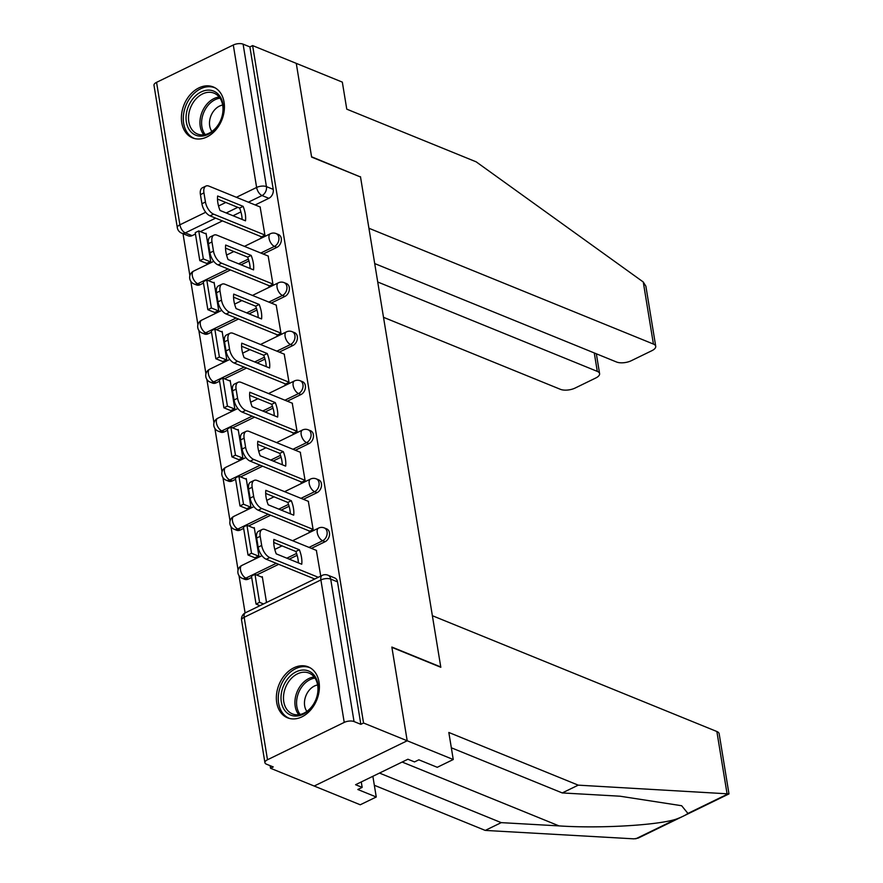 <?xml version="1.0" encoding="UTF-8"?>
<svg xmlns="http://www.w3.org/2000/svg" width="883" height="883" viewBox="0 0 883 883"><rect width="100%" height="100%" fill="white"/><g stroke="black" fill="none" stroke-linecap="round" stroke-linejoin="round"><path stroke-width="1.32" d="M263.222 254.017L276.876 247.372A7.053 5.221 -67.9 0 0 281.269 238.443A7.053 5.221 -67.9 0 0 278.498 234.547L276.092 233.565A7.053 5.221 112.1 0 1 278.851 237.461A7.053 5.221 112.1 0 1 274.458 246.39L260.805 253.035M271.258 303.079L284.911 296.434A7.053 5.221 -67.9 0 0 289.304 287.505A7.053 5.221 -67.9 0 0 286.534 283.609L284.127 282.626A7.053 5.221 112.1 0 1 286.887 286.522A7.053 5.221 112.1 0 1 282.494 295.452L268.84 302.096M279.293 352.129L292.946 345.485A7.053 5.221 -67.9 0 0 297.339 336.555A7.053 5.221 -67.9 0 0 294.569 332.67L292.163 331.688A7.053 5.221 112.1 0 1 294.922 335.573A7.053 5.221 112.1 0 1 290.529 344.502L276.876 351.147M287.328 401.191L300.982 394.546A7.053 5.221 -67.9 0 0 305.375 385.617A7.053 5.221 -67.9 0 0 302.604 381.732L300.187 380.75A7.053 5.221 112.1 0 1 302.957 384.635A7.053 5.221 112.1 0 1 298.564 393.564L284.911 400.209M295.364 450.253L309.006 443.608A7.053 5.221 -67.9 0 0 313.399 434.679A7.053 5.221 -67.9 0 0 310.639 430.783L308.222 429.811A7.053 5.221 112.1 0 1 310.993 433.696A7.053 5.221 112.1 0 1 306.6 442.626L292.946 449.27M303.388 499.314L317.041 492.67A7.053 5.221 -67.9 0 0 321.434 483.741A7.053 5.221 -67.9 0 0 318.675 479.844L316.257 478.862A7.053 5.221 112.1 0 1 319.028 482.758A7.053 5.221 112.1 0 1 314.635 491.688L300.982 498.332M311.423 548.376L325.076 541.732A7.053 5.221 -67.9 0 0 329.469 532.802A7.053 5.221 -67.9 0 0 326.71 528.906L324.293 527.924A7.053 5.221 112.1 0 1 327.063 531.82A7.053 5.221 112.1 0 1 322.67 540.749L309.017 547.394M276.721 702.625A27.494 20.375 -67.9 0 0 287.505 717.802A27.494 20.375 -67.9 0 0 310.518 710.142A27.494 20.375 -67.9 0 0 319.028 682.04A27.494 20.375 -67.9 0 0 308.244 666.864A27.494 20.375 -67.9 0 0 285.231 674.535A27.494 20.375 -67.9 0 0 276.721 702.625M181.766 122.715A27.494 20.375 -67.9 0 0 192.538 137.891A27.494 20.375 -67.9 0 0 215.562 130.22A27.494 20.375 -67.9 0 0 224.061 102.13A27.494 20.375 -67.9 0 0 213.278 86.953A27.494 20.375 -67.9 0 0 190.264 94.613A27.494 20.375 -67.9 0 0 181.766 122.715M183.002 233.686L189.878 275.662M190.805 281.302L197.913 324.723M198.83 330.363L205.938 373.785M206.865 379.425L213.973 422.836M214.9 428.487L222.008 471.897M222.935 477.548L230.044 520.959M230.971 526.61L238.079 570.021M239.006 575.661L245.099 612.923M270.121 765.671L270.54 768.265L273.255 766.941L266.456 764.181A7.053 3.013 170.7 0 1 264.922 762.68A7.053 3.013 170.7 0 1 267.494 759.755L344.227 722.404L320.893 579.943L244.161 617.294L267.494 759.755M374.701 263.564L616.544 362.008A10.574 4.525 170.7 0 0 631.257 360.728L651.864 350.694A10.574 4.525 170.7 0 0 655.727 346.313A10.574 4.525 170.7 0 0 653.42 344.061L643.254 281.986L476.18 161.843L346.765 109.161L342.328 82.119L296.269 63.366L311.611 157.086L360.529 176.997L440.76 666.963L391.853 647.051L407.195 740.771L314.193 786.036L270.54 768.265M156.556 82.351L179.889 224.812A7.053 3.013 170.7 0 0 177.317 227.737L153.984 85.276A7.053 3.013 -9.3 0 1 156.556 82.351L233.3 45A7.053 3.013 -9.3 0 1 243.101 44.15L249.9 46.92L273.233 189.381A7.053 5.221 112.1 0 1 268.84 198.311L255.187 204.955M240.904 211.909L233.024 215.739M222.439 220.893L200.419 231.611M195.452 234.028L192.108 235.651L185.309 232.891A7.053 5.221 112.1 0 1 181.622 233.123L188.421 235.893A7.053 5.221 -67.9 0 0 192.108 235.651M360.154 176.843L311.567 156.766L296.269 63.366L252.615 45.596L363.542 723L407.195 740.771L314.193 786.036L360.253 804.777L376.257 796.996L372.869 776.3M249.9 46.92L252.615 45.596M360.838 724.325L337.505 581.864A7.053 5.221 -67.9 0 0 334.745 577.968L327.946 575.197A7.053 5.221 112.1 0 1 330.706 579.093L354.039 721.554L360.838 724.325L363.542 723M354.039 721.554A7.053 3.013 170.7 0 0 344.227 722.404M320.75 576.091L316.368 550.385M266.523 602.482L262.295 576.698L261.589 577.04M254.812 557.758L258.896 555.937L254.271 527.637L253.564 527.979M308.951 530.849L309.061 531.522L313.134 529.546L308.333 501.323M246.776 508.696L250.871 506.875L246.236 478.575L245.529 478.917M300.915 481.787L301.026 482.471L305.099 480.484L300.297 452.262M238.741 459.646L242.836 457.824L238.2 429.513L237.494 429.855M292.88 432.725L292.99 433.41L297.063 431.423L292.262 403.2M230.706 410.584L234.801 408.763L230.165 380.452L229.459 380.805M284.856 383.675L284.966 384.348L289.028 382.372L284.227 354.138M222.671 361.522L226.765 359.701L222.13 331.401L221.423 331.743M276.821 334.613L276.931 335.286L280.993 333.31L276.191 305.088M214.635 312.461L218.73 310.639L214.094 282.339L213.388 282.681M268.785 285.551L268.896 286.224L272.957 284.249L268.167 256.026M206.6 263.399L210.695 261.578L206.059 233.278L205.353 233.62M260.75 236.489L260.86 237.163L264.922 235.187L260.132 206.964M248.94 260.96L241.059 264.801M230.463 269.955L208.454 280.673M203.476 283.09L200.143 284.712L197.726 283.73A7.053 5.221 112.1 0 1 194.039 283.973L196.456 284.955A7.053 5.221 -67.9 0 0 200.143 284.712M256.975 310.021L249.083 313.862M238.498 319.017L216.49 329.734M211.512 332.151L208.178 333.774L205.761 332.792A7.053 5.221 112.1 0 1 202.075 333.034L204.481 334.017A7.053 5.221 -67.9 0 0 208.178 333.774M265.01 359.083L257.119 362.924M246.534 368.079L224.514 378.785M219.547 381.202L216.214 382.836L213.796 381.853A7.053 5.221 112.1 0 1 210.11 382.096L212.516 383.079A7.053 5.221 -67.9 0 0 216.214 382.836M273.046 408.145L265.154 411.986M254.569 417.129L232.549 427.847M227.582 430.264L224.238 431.897L221.832 430.915A7.053 5.221 112.1 0 1 218.145 431.147L220.551 432.129A7.053 5.221 -67.9 0 0 224.238 431.897M281.07 457.206L273.189 461.036M262.604 466.191L240.584 476.908M235.618 479.326L232.273 480.948L229.867 479.966A7.053 5.221 112.1 0 1 226.169 480.209L228.587 481.191A7.053 5.221 -67.9 0 0 232.273 480.948M289.105 506.268L281.224 510.098M270.639 515.253L248.62 525.97M243.653 528.387L240.308 530.01L237.902 529.027A7.053 5.221 112.1 0 1 234.205 529.27L236.622 530.253A7.053 5.221 -67.9 0 0 240.308 530.01M297.141 555.319L289.26 559.16M278.675 564.314L256.655 575.032M251.688 577.449L248.344 579.071L245.927 578.089A7.053 5.221 112.1 0 1 242.24 578.332L244.657 579.314A7.053 5.221 -67.9 0 0 248.344 579.071M316.555 550.462L265.231 529.568A10.574 5.475 64 0 0 262.141 529.491A10.574 5.475 64 0 0 260.187 536.323L261.688 545.44A10.574 5.475 -116 0 0 269.812 557.559L318.288 577.294M273.885 539.403A21.854 11.324 64 0 0 276.258 553.873L301.732 564.237A21.854 11.324 -116 0 0 299.359 549.778L273.885 539.403M262.406 577.372L254.988 574.347L251.456 576.069L256.037 604.049L259.999 605.661M254.988 574.347L259.569 602.338L256.037 604.049M263.52 603.95L259.569 602.338M262.141 529.491L258.62 531.213A10.574 5.475 64 0 0 256.666 538.034L258.156 547.162A10.574 5.475 -116 0 0 266.291 559.27L314.767 579.005M273.741 542.493L295.838 551.489A21.854 11.324 -116 0 1 298.355 562.868M295.838 551.489L299.359 549.778M379.491 773.078L501.246 822.636L485.242 830.417L634.027 838.85L638.155 838.11L728.983 793.905L578.244 785.153L562.25 792.934L451.334 747.791M501.246 822.636L559.049 825.903C599.27 828.64 657.515 825.296 676.113 819.181C681.676 817.106 685.605 815.197 687.923 813.431L681.654 805.726L620.054 796.212L562.25 792.934M485.242 830.417L374.337 785.274M578.244 785.153L448.829 732.471L453.255 759.523L407.195 740.771L391.897 647.371L440.816 667.283L432.372 615.705L716.864 731.51A10.574 4.525 -9.3 0 1 719.17 733.762L728.983 793.905M453.255 759.523L437.262 767.305L418.84 759.81L414.502 761.919L407.913 759.237L355.584 784.711L362.162 787.382L361.279 781.941M362.162 787.382L357.825 789.501L376.257 796.996M643.254 281.986L645.881 286.213L655.727 346.313M383.509 317.317L560.418 389.326A10.574 4.525 170.7 0 0 575.131 388.045L595.738 378.012A10.574 4.525 170.7 0 0 599.59 373.63A10.574 4.525 170.7 0 0 597.294 371.379L594.27 352.946M377.725 281.997L597.294 371.379M360.474 176.677L368.928 228.256L653.42 344.061M303.101 714.281A23.797 17.627 112.1 0 1 281.324 701.952A23.797 17.627 112.1 0 1 296.158 671.82A23.797 17.627 112.1 0 1 317.935 684.137A23.797 17.627 112.1 0 1 303.101 714.281M297.505 673.839A22.031 16.324 -67.9 0 0 283.686 694.612A22.031 16.324 -67.9 0 0 292.416 713.905A22.031 16.324 -67.9 0 0 303.94 713.155A22.031 16.324 -67.9 0 0 317.759 692.382A22.031 16.324 -67.9 0 0 309.039 673.089A22.031 16.324 -67.9 0 0 297.505 673.839M317.626 684.976A15.684 11.622 -67.9 0 0 314.447 686.014A15.684 11.622 -67.9 0 0 306.876 711.389M310.341 667.923A27.318 20.243 -67.9 0 0 309.933 667.747A27.318 20.243 -67.9 0 0 295.639 668.674A27.318 20.243 -67.9 0 0 278.509 694.424A27.318 20.243 -67.9 0 0 289.326 718.354A27.318 20.243 -67.9 0 0 289.745 718.519M208.145 134.359A23.797 17.627 112.1 0 1 186.368 122.042A23.797 17.627 112.1 0 1 201.192 91.909A23.797 17.627 112.1 0 1 222.969 104.227A23.797 17.627 112.1 0 1 208.145 134.359M202.538 93.929A22.031 16.324 -67.9 0 0 188.73 114.691A22.031 16.324 -67.9 0 0 197.45 133.995A22.031 16.324 -67.9 0 0 208.984 133.234A22.031 16.324 -67.9 0 0 222.803 112.472A22.031 16.324 -67.9 0 0 214.072 93.179A22.031 16.324 -67.9 0 0 202.538 93.929M222.659 105.066A15.684 11.622 -67.9 0 0 219.481 106.103A15.684 11.622 -67.9 0 0 211.909 131.479M215.386 88.002A27.318 20.243 -67.9 0 0 214.966 87.825A27.318 20.243 -67.9 0 0 200.673 88.764A27.318 20.243 -67.9 0 0 183.543 114.514A27.318 20.243 -67.9 0 0 194.359 138.443A27.318 20.243 -67.9 0 0 194.79 138.609M308.52 501.401L257.196 480.507A10.574 5.475 64 0 0 254.105 480.429A10.574 5.475 64 0 0 252.163 487.261L253.653 496.378A10.574 5.475 -116 0 0 261.776 508.498L313.101 529.392M265.849 490.341A21.854 11.324 64 0 0 268.222 504.811L293.697 515.175A21.854 11.324 -116 0 0 291.324 500.716L265.849 490.341M254.381 528.31L246.953 525.286L243.421 527.008L248.013 554.999L254.999 557.835M246.953 525.286L251.534 553.277L248.013 554.999M258.52 556.124L251.534 553.277M254.105 480.429L250.584 482.151A10.574 5.475 64 0 0 248.631 488.983L250.121 498.1A10.574 5.475 -116 0 0 258.255 510.208L309.767 531.18M265.706 493.431L287.803 502.427A21.854 11.324 -116 0 1 290.319 513.807M287.803 502.427L291.324 500.716M300.485 452.339L249.161 431.445A10.574 5.475 64 0 0 246.081 431.368A10.574 5.475 64 0 0 244.127 438.2L245.617 447.328A10.574 5.475 -116 0 0 253.741 459.436L305.065 480.33M257.814 441.279A21.854 11.324 64 0 0 260.187 455.749L285.662 466.125A21.854 11.324 -116 0 0 283.3 451.654L257.814 441.279M246.346 479.248L238.918 476.224L235.386 477.946L239.977 505.937L246.964 508.774M238.918 476.224L243.498 504.215L239.977 505.937M250.485 507.063L243.498 504.215M246.081 431.368L242.549 433.089A10.574 5.475 64 0 0 240.595 439.922L242.097 449.039A10.574 5.475 -116 0 0 250.22 461.147L301.732 482.118M257.67 444.37L279.768 453.365A21.854 11.324 -116 0 1 282.284 464.745M279.768 453.365L283.3 451.654M292.45 403.277L241.125 382.383A10.574 5.475 64 0 0 238.046 382.317A10.574 5.475 64 0 0 236.092 389.138L237.582 398.266A10.574 5.475 -116 0 0 245.706 410.374L297.041 431.268M249.779 392.218A21.854 11.324 64 0 0 252.152 406.688L277.626 417.063A21.854 11.324 -116 0 0 275.264 402.593L249.779 392.218M238.311 430.198L230.882 427.173L227.361 428.884L231.942 456.875L238.929 459.723M230.882 427.173L235.463 455.153L231.942 456.875M242.45 458.001L235.463 455.153M238.046 382.317L234.514 384.028A10.574 5.475 64 0 0 232.56 390.86L234.061 399.977A10.574 5.475 -116 0 0 242.185 412.096L293.697 433.067M249.635 395.308L271.732 404.304A21.854 11.324 -116 0 1 274.249 415.683M271.732 404.304L275.264 402.593M284.414 354.215L233.09 333.332A10.574 5.475 64 0 0 230.01 333.255A10.574 5.475 64 0 0 228.057 340.087L229.547 349.204A10.574 5.475 -116 0 0 237.67 361.313L289.006 382.207M241.754 343.167A21.854 11.324 64 0 0 244.116 357.626L269.591 368.001A21.854 11.324 -116 0 0 267.229 353.531L241.754 343.167M230.275 381.136L222.847 378.112L219.326 379.822L223.907 407.814L230.893 410.661M222.847 378.112L227.428 406.103L223.907 407.814M234.425 408.939L227.428 406.103M230.01 333.255L226.478 334.966A10.574 5.475 64 0 0 224.536 341.798L226.026 350.915A10.574 5.475 -116 0 0 234.15 363.034L285.673 384.006M241.6 346.257L263.708 355.253A21.854 11.324 -116 0 1 266.224 366.622M263.708 355.253L267.229 353.531M276.39 305.165L225.055 284.271A10.574 5.475 64 0 0 221.975 284.194A10.574 5.475 64 0 0 220.022 291.026L221.512 300.143A10.574 5.475 -116 0 0 229.646 312.262L280.971 333.145M233.719 294.105A21.854 11.324 64 0 0 236.081 308.564L261.567 318.94A21.854 11.324 -116 0 0 259.194 304.469L233.719 294.105M222.24 332.074L214.812 329.05L211.291 330.761L215.871 358.752L222.858 361.6M214.812 329.05L219.392 357.041L215.871 358.752M226.39 359.889L219.392 357.041M221.975 284.194L218.454 285.904A10.574 5.475 64 0 0 216.501 292.737L217.991 301.865A10.574 5.475 -116 0 0 226.114 313.973L277.637 334.944M233.565 297.196L255.673 306.191A21.854 11.324 -116 0 1 258.189 317.571M255.673 306.191L259.194 304.469M268.355 256.103L217.019 235.209A10.574 5.475 64 0 0 213.94 235.132A10.574 5.475 64 0 0 211.986 241.964L213.476 251.081A10.574 5.475 -116 0 0 221.611 263.2L272.935 284.094M225.684 245.044A21.854 11.324 64 0 0 228.046 259.514L253.531 269.878A21.854 11.324 -116 0 0 251.158 255.419L225.684 245.044M214.205 283.013L206.777 279.988L203.256 281.71L207.836 309.69L214.823 312.538M206.777 279.988L211.368 307.979L207.836 309.69M218.355 310.827L211.368 307.979M213.94 235.132L210.419 236.843A10.574 5.475 64 0 0 208.465 243.675L209.955 252.803A10.574 5.475 -116 0 0 218.079 264.911L269.602 285.882M225.529 248.134L247.637 257.13A21.854 11.324 -116 0 1 250.154 268.509M247.637 257.13L251.158 255.419M260.319 207.041L208.995 186.147A10.574 5.475 64 0 0 205.905 186.07A10.574 5.475 64 0 0 203.951 192.902L205.452 202.019A10.574 5.475 -116 0 0 213.576 214.139L264.9 235.033M217.648 195.982A21.854 11.324 64 0 0 220.022 210.452L245.496 220.816A21.854 11.324 -116 0 0 243.123 206.357L217.648 195.982M206.169 233.951L198.741 230.927L195.22 232.648L199.801 260.64L206.799 263.476M198.741 230.927L203.333 258.918L199.801 260.64M210.32 261.765L203.333 258.918M205.905 186.07L202.384 187.792A10.574 5.475 64 0 0 200.43 194.624L201.92 203.741A10.574 5.475 -116 0 0 210.044 215.849L261.567 236.821M217.494 199.072L239.602 208.068A21.854 11.324 -116 0 1 242.119 219.448M239.602 208.068L243.123 206.357M276.876 247.372L274.458 246.39A7.053 3.653 -116 0 1 269.05 238.311A7.053 3.653 64 0 1 270.353 233.752L244.436 246.368M284.911 296.434L282.494 295.452A7.053 3.653 -116 0 1 277.074 287.372A7.053 3.653 64 0 1 278.377 282.814L252.472 295.43M292.946 345.485L290.529 344.502A7.053 3.653 -116 0 1 285.11 336.434A7.053 3.653 64 0 1 286.412 331.876L260.507 344.491M300.982 394.546L298.564 393.564A7.053 3.653 -116 0 1 293.145 385.496A7.053 3.653 64 0 1 294.447 380.937L268.542 393.542M309.006 443.608L306.6 442.626A7.053 3.653 -116 0 1 301.18 434.546A7.053 3.653 64 0 1 302.483 429.999L276.578 442.604M317.041 492.67L314.635 491.688A7.053 3.653 -116 0 1 309.216 483.608A7.053 3.653 64 0 1 310.518 479.061L284.602 491.665M325.076 541.732L322.67 540.749A7.053 3.653 -116 0 1 317.251 532.67A7.053 3.653 64 0 1 318.553 528.111L292.637 540.727M268.84 198.311L262.041 195.54L248.388 202.185M237.803 207.339L226.225 212.98M215.629 218.123L185.309 232.891A7.053 3.653 64 0 1 179.889 224.812L205.706 212.251M218.542 206.004L225.816 202.461M236.401 197.306L256.622 187.461L233.3 45M248.355 259.094L238.642 263.818M228.057 268.973L197.726 283.73A7.053 3.653 64 0 1 192.306 275.662A7.053 3.653 64 0 1 193.609 271.103A7.053 7.053 0 0 0 194.039 283.973M256.39 308.156L246.677 312.88M236.092 318.035L205.761 332.792A7.053 3.653 64 0 1 200.342 324.712A7.053 3.653 64 0 1 201.644 320.165A7.053 7.053 0 0 0 202.075 333.034M264.425 357.207L254.712 361.942M244.127 367.096L213.796 381.853A7.053 3.653 64 0 1 208.377 373.774A7.053 3.653 64 0 1 209.679 369.226A7.053 7.053 0 0 0 210.11 382.096M272.461 406.268L262.748 411.003M252.152 416.147L221.832 430.915A7.053 3.653 64 0 1 216.412 422.836A7.053 3.653 64 0 1 217.715 418.277A7.053 7.053 0 0 0 218.145 431.147M280.496 455.33L270.772 460.065M260.187 465.209L229.867 479.966A7.053 3.653 64 0 1 224.448 471.897A7.053 3.653 64 0 1 225.75 467.339A7.053 7.053 0 0 0 226.169 480.209M288.531 504.392L278.807 509.116M268.222 514.27L237.902 529.027A7.053 3.653 64 0 1 232.483 520.959A7.053 3.653 64 0 1 233.785 516.4A7.053 7.053 0 0 0 234.205 529.27M296.556 553.453L286.843 558.177M276.258 563.332L245.927 578.089A7.053 3.653 64 0 1 240.518 570.021A7.053 3.653 64 0 1 241.821 565.462A7.053 7.053 0 0 0 242.24 578.332M337.505 581.864L330.706 579.093A7.053 3.013 -9.3 0 0 320.893 579.943A7.053 3.653 -116 0 1 322.196 575.385L245.463 612.736A7.053 7.053 0 0 0 241.589 620.219L264.922 762.68M273.233 189.381L266.434 186.611A7.053 5.221 112.1 0 1 262.041 195.54A7.053 3.653 64 0 1 256.622 187.461A7.053 3.013 -9.3 0 1 266.434 186.611L243.101 44.15M241.589 620.219A7.053 3.013 170.7 0 1 244.161 617.294A7.053 3.653 -116 0 1 245.463 612.736M266.291 559.27L269.812 557.559M256.666 538.034L260.187 536.323M258.156 547.162L261.688 545.44M635.749 838.817L676.113 819.181M687.923 813.431L728.276 793.784M727.029 793.585L716.864 731.51M402.151 762.04L559.049 825.903M298.752 714.711A22.031 16.324 112.1 0 1 308.94 678.486A22.031 16.324 112.1 0 1 314.127 676.93M314.977 678.089A21.313 15.784 -67.9 0 0 310.132 679.579A21.313 15.784 -67.9 0 0 300.165 714.479M203.785 134.801A22.031 16.324 112.1 0 1 213.973 98.576A22.031 16.324 112.1 0 1 219.172 97.009M220.01 98.179A21.313 15.784 -67.9 0 0 215.165 99.669A21.313 15.784 -67.9 0 0 205.198 134.569M258.255 510.208L261.776 508.498M248.631 488.983L252.163 487.261M250.121 498.1L253.653 496.378M250.22 461.147L253.741 459.436M240.595 439.922L244.127 438.2M242.097 449.039L245.617 447.328M242.185 412.096L245.706 410.374M232.56 390.86L236.092 389.138M234.061 399.977L237.582 398.266M234.15 363.034L237.67 361.313M224.536 341.798L228.057 340.087M226.026 350.915L229.547 349.204M226.114 313.973L229.646 312.262M216.501 292.737L220.022 291.026M217.991 301.865L221.512 300.143M218.079 264.911L221.611 263.2M208.465 243.675L211.986 241.964M209.955 252.803L213.476 251.081M210.044 215.849L213.576 214.139M200.43 194.624L203.951 192.902M201.92 203.741L205.452 202.019M241.821 565.462L261.942 555.672M274.779 549.414L282.052 545.882M324.293 527.924A7.053 7.053 0 0 0 318.553 528.111M233.785 516.4L253.907 506.61M266.743 500.363L274.017 496.82M316.257 478.862A7.053 7.053 0 0 0 310.518 479.061M225.75 467.339L245.871 457.549M258.719 451.301L265.982 447.758M308.222 429.811A7.053 7.053 0 0 0 302.483 429.999M217.715 418.277L237.836 408.487M250.684 402.24L257.957 398.697M300.187 380.75A7.053 7.053 0 0 0 294.447 380.937M209.679 369.226L229.801 359.425M242.648 353.178L249.922 349.635M292.163 331.688A7.053 7.053 0 0 0 286.412 331.876M201.644 320.165L221.776 310.363M234.613 304.116L241.887 300.573M284.127 282.626A7.053 7.053 0 0 0 278.377 282.814M193.609 271.103L213.741 261.313M226.578 255.055L233.852 251.523M276.092 233.565A7.053 7.053 0 0 0 270.353 233.752M177.317 227.737A7.053 7.053 0 0 0 181.622 233.123M327.946 575.197A7.053 7.053 0 0 0 322.196 575.385M599.59 373.63L596.345 353.785"/></g></svg>
